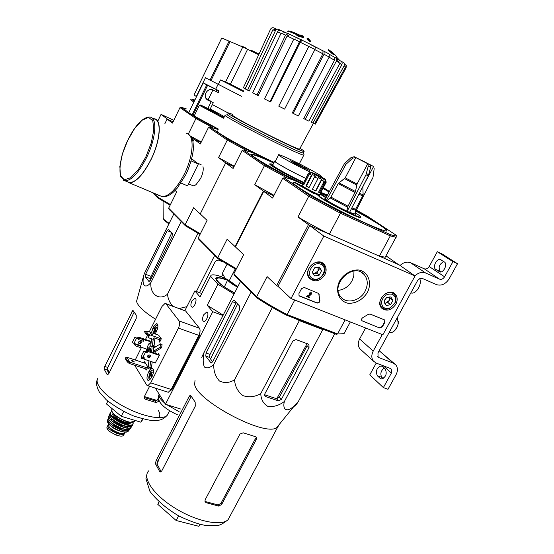 <?xml version="1.0" encoding="UTF-8"?>
<svg xmlns="http://www.w3.org/2000/svg" width="554" height="554" viewBox="0 0 554 554"><rect width="100%" height="100%" fill="white"/><g stroke="black" fill="none" stroke-linecap="round" stroke-linejoin="round"><path stroke-width="0.83" d="M173.824 120.294L161.055 114.38L158.098 120.523M164.884 123.639L167.093 119.082L173.07 121.845L167.744 119.38L161.055 114.38M291.016 298.537L323.82 236.08L415.036 275.961L382.876 334.782L291.016 298.537L277.976 286.335L309.686 225.513L323.82 236.08M356.34 210.104L367.17 216.039L396.463 235.436C396.429 236.233 394.303 235.928 390.085 234.515L340.668 212.023L340.426 213.207L308.772 196.22L297.99 217.023L309.686 225.513L399.143 264.847L415.036 275.961M298.952 293.53L301.494 288.703L304.257 287.478L318.785 293.544L319.88 300.323C319.797 302.304 318.813 303.197 316.923 303.01L299.686 296.155L299.028 295.663L298.952 293.53M379.802 328.023L361.921 320.738C361.25 319.547 361.589 318.481 362.946 317.546L368.278 314.36L370.1 314.056L384.296 319.783L384.795 320.136L384.885 322.255L382.392 326.832L379.802 328.023L361.935 320.752M367.392 292.457C362.551 299.776 356.25 303.405 348.494 303.329C339.076 301.75 334.713 290.954 339.65 280.933C343.979 273.801 351.568 269.473 358.819 269.992C368.265 271.779 372.316 282.651 367.392 292.457M324.845 274.777C319.9 281.48 314.72 282.616 309.319 278.184C302.325 270.207 317.303 256.163 324.104 264.313C326.514 267.263 326.756 270.754 324.845 274.777M395.84 304.278C391.29 310.489 386.54 311.75 381.574 308.059C374.726 301.064 388.555 286.82 395.161 294.07C397.585 296.84 397.814 300.24 395.84 304.278M365.121 291.189C360.252 300.891 346.721 304.305 341.029 297.152C329.485 285.047 353.147 261.675 364.047 274.424C367.918 279.098 368.271 284.687 365.121 291.189M353.985 271.024L353.812 275.94L352.053 280.823C348.764 286.473 344.152 289.652 338.231 290.372M384.795 320.136L384.58 322.006L382.087 326.576L379.497 327.767M318.46 293.246L319.152 294.555M299.077 295.718L316.646 302.761C318.536 302.948 319.519 302.055 319.596 300.074L318.869 294.312M308.315 296.432L309.762 297.145L309.457 297.72L306.881 296.695L310.801 294.174L310.759 293.135M310.524 293.925L306.604 296.445L306.881 296.695M311.237 292.644L309.167 293.052L311.466 292.844L311.078 294.659L308.183 296.515L309.762 297.145M310.863 293.184L309.444 293.301M310.974 293.281L310.801 294.174M319.201 275.158L314.554 275.961L312.255 272.284L314.624 267.79L319.284 267L321.562 270.684L319.201 275.158L314.554 275.961L312.255 272.284L314.624 267.79L319.284 267L321.562 270.684L319.201 275.158L316.846 273.191L319.194 268.738L318.121 267.014L318.017 270.968L314.534 273.586L316.846 273.191M320.759 264.203C329.021 267.603 321.285 282.208 313.086 278.745C304.748 275.442 312.511 260.643 320.759 264.203M320.794 262.838L323.204 264.57C330.295 271.972 315.766 285.608 309.513 277.416C303.869 271.398 313.322 259.168 320.794 262.838M313.093 273.835L314.534 273.586L312.899 273.517M319.194 268.738L321.562 270.684M390.57 304.707L386.214 305.517L384.171 302.055L384.94 299.804L386.498 297.775L390.868 296.972L392.897 300.441L390.57 304.707L386.214 305.517L384.171 302.055L384.753 299.873L386.498 297.775L387.274 297.276L390.868 296.972L392.897 300.441L390.57 304.707L387.973 302.678L390.286 298.433L389.448 296.992M392.322 294.299C395.514 296.058 396.352 298.987 394.829 303.093L390.224 307.837C384.552 309.485 381.658 307.428 381.526 301.667C383.43 295.76 387.024 293.301 392.322 294.299M385.688 293.53L388.119 292.637L390.535 292.512L392.301 292.969L394.24 294.292C396.249 296.612 396.546 299.499 395.141 302.934L389.926 308.301C386.616 309.721 383.86 309.367 381.658 307.241C380.079 305.413 379.622 303.107 380.279 300.323M389.427 296.992L389.13 300.559L385.813 303.08L387.973 302.678M384.732 303.28L385.813 303.08L384.635 303.107M390.286 298.433L392.897 300.441M365.598 327.968L359.622 338.979C357.759 342.753 357.849 346.021 359.878 348.785L361.256 350.031M382.267 334.54L373.216 351.091C371.298 354.948 371.36 358.286 373.424 361.097L376.201 363.078L390.792 368.639M376.228 363.085L369.788 374.823L383.368 387.592L391.394 373.064L391.318 369.116M385.307 369.151L382.35 366.478L381.02 365.917C376.672 367.842 375.432 371.097 377.288 375.688L380.21 378.403L381.616 378.998C386 377.011 387.225 373.728 385.307 369.151M383.368 387.592L388.001 389.275L396.013 374.795C397.959 370.951 397.89 367.641 395.798 364.864L393.195 363.043L379.151 357.704L377.731 356.437M383.16 378.583L381.865 377.378C380.016 374.082 380.75 370.965 384.06 368.022M394.455 363.687L379.151 350.744M457.514 263.718L452.964 261.64L437.314 251.717L441.794 253.767L457.514 263.718L449.142 278.835C445.631 284.167 441.406 286.093 436.469 284.618L422.57 278.537C420.562 277.935 418.845 278.71 417.425 280.871L377.966 352.912L378.057 356.935L379.151 357.704M440.984 271.924L440.257 271.439C438.041 267.547 439.197 264.258 443.726 261.564M444.356 261.973L440.229 259.507C436.379 258.51 432.321 267.485 435.742 269.424L439.911 271.966C443.802 272.935 447.84 263.863 444.356 261.973M437.314 251.717L429.184 266.536C427.813 268.621 426.158 269.369 424.219 268.78L410.556 262.714C406.982 261.391 403.485 262.319 400.078 265.491M452.964 261.64L444.585 276.806L429.184 266.536M414.918 275.871C418.415 272.616 421.982 271.654 425.617 272.99L439.502 279.126C441.483 279.722 443.172 278.946 444.585 276.806M410.833 292.907L411.47 293.045C416.393 294.098 422.377 283.69 419.69 278.697M394.51 330.8L397.73 326.161L398.416 321.112M389.171 332.455L390.161 332.684C393.222 332.594 395.695 330.385 397.571 326.057L398.243 323.598L397.336 317.546M258.836 53.98L251.149 50.192L258.829 54.008M253.413 51.377L253.192 51.82L251.779 51.12L250.927 50.636L251.149 50.192M258.621 54.458L253.22 51.764M252.001 50.677L251.779 51.12M241.184 45.954L243.234 46.737L243.047 47.118M243.234 46.737L246.26 48.198L246.101 48.51M243.566 91.701L220.527 79.915L225.582 81.978L242.784 47L258.531 54.652M242.784 47L221.752 38.011L194.025 94.928L196.296 96.514L205.458 77.726L218.338 84.367L220.527 79.915M194.032 94.928L221.759 38.018M243.871 91.064L230.395 84.201L247.624 49.244M225.582 81.978L230.395 84.201M210.042 100.724L205.846 98.058M241.419 96.23L218.338 84.367M224.425 116.7L210.25 108.909M223.65 118.272L199.357 105.322L200.493 104.969L209.987 109.443M199.357 105.322L194.142 115.987L218.318 129.047M218.297 92.539L213.283 90.136C207.785 87.089 202.162 95.835 207.127 99.672L213.269 102.767L206.469 99M203.27 82.865L206.76 84.887L192.072 114.941L188.734 112.656L203.27 82.865L218.906 90.814L218.29 92.546M206.76 84.887L219.079 90.939M209.641 109.353L218.934 114.311L208.332 108.771M246.599 150.515L227.251 140.12L208.553 127.254L200.326 143.943L194.059 139.262L201.054 142.461L194.059 139.262L192.917 141.595L194.059 139.262L191.22 137.136M213.179 111.735L212.625 111.458M192.072 114.941L194.142 115.987M193.007 115.44L196.899 118.099L218.158 129.373M186.303 108.882L181.054 107.247L186.192 110.772L185.805 109.907M170.126 205.209L157.793 197.923L157.523 196.982L158.451 195.084M152.495 192.577L157.793 197.923M181.054 107.247L179.988 107.601L195.922 118.563L188.256 134.227M179.988 107.601L172.46 123.099L167.093 119.082M153.61 193.048L157.523 196.982L170.431 204.606M190.521 136.152L201.275 142.018M212.715 127.558L195.922 118.563L196.899 118.099M188.734 112.649L186.192 110.772M212.681 111.354L211.87 111.07M218.124 84.256L215.797 89.007M227.95 112.877L212.369 104.595M210.077 100.655L206.358 98.861M287.346 178.035L264.417 165.701L265.539 165.127L243.421 149.975L242.167 150.39L233.102 168.471L225.7 162.931L200.216 213.948L225.7 162.931L233.996 166.692L225.7 162.931L218.56 157.592L234.224 166.228M309.97 44.327L315.704 47.18M333.127 53.232L330.939 51.28M333.183 53.129L336.569 56.342L336.326 56.813M336.569 56.342L336.631 57.159M297.076 35.117L298.793 35.837L298.544 36.322L296.833 35.601L297.076 35.117L301.238 36.121C292.38 32.014 287.976 30.338 288.018 31.079L287.879 31.356M298.412 35.414C291.189 32.146 287.644 30.858 287.782 31.557M298.793 35.837L303.807 37.166L303.557 37.651L298.544 36.322M303.807 37.166L302.401 35.719L300.732 35.013L300.51 35.449M300.732 35.013L301.895 36.093C294.749 32.769 290.628 31.128 289.534 31.156M308.46 38.669L307.248 38.261L307.006 38.745L309.236 41.315L310.455 41.723L310.697 41.231L308.46 38.669M307.248 38.261L309.478 40.823L309.236 41.315M309.478 40.823L310.697 41.231M329.651 50.199L330.606 51.176L328.598 49.659L331.984 52.796L334.014 54.112L329.561 50.372M328.598 49.659L328.356 50.137L331.735 53.281L332.732 54.07L332.975 53.586M329.062 50.172L328.82 50.656M331.077 51.695L330.835 52.173M331.984 52.796L331.735 53.281M332.857 53.814L333.771 54.597L334.014 54.112M256.239 65.379L245.152 88.723L243.358 87.823L270.525 29.244C271.377 27.818 272.561 27.395 274.078 27.977L276.384 29.154L273.136 29.923M275.386 30.761C276.238 29.314 277.36 28.863 278.752 29.417L280.857 30.553C279.479 30.006 278.364 30.442 277.506 31.876L249.272 90.981L247.61 90.157L275.386 30.761L272.845 29.826L245.256 88.896L247.61 90.157M285.539 35.137L288.364 33.538L289.908 34.445L287.104 36.024L258.206 95.634L256.959 95.025L285.539 35.137L281.1 33.15L252.686 92.816L256.959 95.025M299.485 41.737L301.48 39.729L302.193 40.255L300.213 42.236L270.629 101.991L270.013 101.707L299.485 41.737L293.828 39.009L264.487 98.889L270.013 101.707M308.772 46.488L278.773 106.146L308.772 46.488L300.213 42.236M322.878 53.8L322.982 50.864L324.138 51.3L324.028 54.264L293.142 113.369L292.304 112.919L322.878 53.8L314.859 49.597M334.519 60.213L334.872 58.225L333.896 56.896L336.472 58.357L336.784 59.624L336.382 61.079L305.171 119.332L303.758 118.598L334.519 60.213L329.138 57.187M341.839 64.693C342.469 63.156 342.13 61.979 340.807 61.155L343.065 62.249C344.401 63.08 344.74 64.264 344.089 65.808L312.941 123.085L311.203 122.199L341.839 64.693L339.851 63.398M344.353 63.842L346.243 65.524L346.098 67.789L315.364 124.117L314.624 123.75M312.941 123.085L314.575 123.84L345.558 66.916L344.089 65.808M305.171 119.332L308.862 121.132L339.962 63.184L336.382 61.079M338.196 62.131L337.476 59.015L340.807 61.155M324.263 51.363L329.305 54.098L329.208 57.055L324.028 54.264M293.142 113.369L298.343 115.959L329.208 57.055M278.773 106.146L284.638 109.103L314.914 49.486L308.993 46.467M314.734 49.389L315.697 47.035L322.982 50.864M289.908 34.445L296.556 37.534L295.566 37.997M280.857 30.553L285.462 32.464L283.863 32.617M270.525 29.244L243.358 87.823M200.022 234.453L185.403 225.776L169.067 209.294L168.658 208.193L176.684 191.906L175.126 190.444M192.113 185.355C193.131 186.123 194.475 185.839 196.137 184.524L200.7 178.326C202.896 173.631 203.657 169.766 202.986 166.733M200.347 233.809L185.126 224.779L168.658 208.193M185.403 225.776L185.126 224.779L193.595 207.75L207.078 220.381L198.249 237.991L198.685 239.176L218.068 258.725L217.791 257.665L198.249 237.991M274.05 162.481L251.911 152.17L228.29 139.608L227.251 140.12L218.56 157.592M274.105 162.37C247.437 150.065 212.881 130.792 217.397 130.91M228.29 139.608L209.703 126.88L218.082 129.525M209.703 126.88L208.553 127.254M304.056 154.864L303.827 155.058C300.78 156.214 217.854 113.965 225.249 115.038M300.012 148.347C303.391 150.383 304.707 151.401 303.952 151.401C301.085 152.364 221.053 111.617 228.103 112.801L232.784 114.408M299.707 148.922L299.582 149.158C298.1 149.968 249.896 126.167 236.343 117.898C233.213 116.021 231.925 115.059 232.493 115.017M303.308 152.655L303.163 152.932C300.254 153.977 220.257 113.231 227.348 114.332M223.227 261.994L218.144 259.964L215.492 261.107L199.488 292.671M224.114 277.914L224.37 277.416M196.393 291.501L214.703 255.332M155.577 319.256C143.818 311.694 137.475 305.704 136.561 301.286L144.227 273.815C141.021 284.701 144.885 290.005 150.937 282.485C149.601 294.167 159.33 301.21 167.488 294.195C167.945 298.724 169.662 302.699 172.654 306.127M179.164 308.516L186.892 306.653M167.488 294.195L197.979 233.317M150.937 282.485L181.2 221.531M144.227 273.815L173.776 214.052M150.314 280.352L172.059 236.53L172.412 233.442L168.478 229.37L167.218 230.623L145.612 274.292L145.3 276.771L148.86 281.39L150.314 280.352M107.829 401.138L106.437 403.921L121.264 416.283L140.951 422.203L143.057 419.032M140.951 422.203L142.62 418.921M121.264 416.283L123.68 411.477M149.594 386.29L144.303 396.733L144.262 398.25L145.266 399.178L144.255 397.467L155.162 400.895L156.948 400.424L144.379 396.581M158.486 397.987L156.948 400.424M109.214 372.78L107.4 368.472L107.185 369.927L108.84 373.541M107.4 368.472L133.646 313.114M145.266 399.178L156.207 402.606L158.686 401.255L157.655 399.579M159.102 400.438L158.686 401.255M104.727 366.464L104.048 368.916L107.081 374.462L107.566 374.719L108.743 373.735L136.215 318.467L136.242 315.15L132.877 310.288L104.727 366.464L107.815 367.461M222.77 274.459L221.503 276.889M145.3 276.771L150.508 278.731L151.11 276.37L171.657 233.137M150.508 278.731L150.813 279.334M191.158 160.902L198.325 164.095L191.726 158.776M181.013 183.042L187.564 185.874L198.325 164.095M126.956 181.539L129.553 182.633C136.076 182.211 143.216 174.503 150.972 159.51C160.431 140.494 161.851 119.456 154.185 119.02M152.952 118.985L151.893 119.172M125.675 179.884L126.257 180.791M126.36 181.29L129.463 182.882C136.042 182.453 143.237 174.683 151.048 159.58C160.584 140.411 162.017 119.214 154.289 118.771L153.534 118.715M123.743 434.945L123.514 435.402C122.725 436.233 121.07 436.344 118.535 435.749L115.786 434.952L109.062 431.199L106.79 427.896L107.594 425.915M124.498 432.508L124.338 433.775C123.577 434.565 121.949 434.613 119.456 433.927L116.707 433.124C110.398 430.687 107.428 428.152 107.795 425.514L108.612 425.015M123.514 435.402L124.338 433.775M124.608 432.272L124.373 432.743C122.088 436.22 105.828 427.425 108.868 424.371L108.958 424.205M121.416 433.422L119.546 433.443L115.765 432.321C112.67 430.86 110.703 429.288 109.865 427.612M235.485 246.765L235.062 246.592L263.323 191.088L273.773 195.763L263.704 191.365L235.408 246.918L243.649 254.639L233.836 273.821L234.294 275.103L256.918 297.92C265.712 303.772 275.546 309.513 286.425 315.15L336.396 334.36L337.545 333.972L345.121 319.887M218.068 258.725L236.066 269.452M263.323 191.088L254.785 184.697L264.417 165.701L242.167 150.39M329.395 191.469L323.384 187.564M323.141 188.041L329.27 191.698M327.421 195.119L320.904 192.335M302.969 183.942C274.846 170.251 247.631 154.261 252.098 154.331C254.355 154.275 261.633 157.073 273.932 162.71M273.995 162.592L252.576 152.613L243.421 149.975M302.823 184.219L291.736 179.108L265.539 165.127M327.227 195.472L320.808 192.515M236.426 268.759L217.791 257.665L227.154 239.189L235.062 246.592M274.001 195.313L254.785 184.697M303.46 182.938C286.681 175.05 266.917 163.728 269.957 163.832L270.858 163.942M303.668 182.536C285.906 174.219 265.511 162.329 271.695 164.005L273.074 164.4M227.015 264.286L222.369 273.406L225.118 278.323L229.314 280.594L237.569 286.598C231.731 283.516 227.576 280.76 225.118 278.323L224.28 277.291M235.242 268.995L229.314 280.594M237.569 287.138C233.421 284.964 230.443 282.997 228.65 281.238M226.669 279.735C220.998 277.706 217.452 277.111 216.039 277.956C214.924 280.622 221.101 285.622 234.577 292.962M225.097 278.295L218.477 275.705C214.592 274.701 212.099 274.569 211.012 275.324L200.056 296.951L194.856 290.912L184.904 310.579M234.051 293.98L217.944 284.216L210.548 276.266M140.868 346.25L140.377 345.495L135.557 343.854L136.042 344.609L140.868 346.25L140.245 347.497L135.418 345.862L136.042 344.609M150.231 341.583L139.165 338.356L138.285 337.012L149.829 340.98M139.165 338.356L138.542 339.609L143.368 341.264L143.998 340.011M138.542 339.609L138.209 338.542L134.733 337.483L132.233 342.49L135.398 344.166L135.557 343.854M135.418 345.862L134.546 344.498L134.968 343.653M134.733 337.483L137.35 338.155L138.285 337.012M155.529 363.002L143.888 359.117L143.126 357.365M143.888 359.117L144.386 357.877L142.932 357.302L145.515 352.171L147.274 352.386L147.759 351.423L146.824 350.003L159.171 354.795M146.623 351.963L146.18 351.284L146.824 350.003M149.442 334.353L148.804 335.627L145.854 333.743L147.759 333.653L149.753 334.81L148.313 337.677L147.897 337.074L148.68 335.516M158.818 335.225L147.288 331.209L147.599 331.714L144.227 331.34L145.854 333.743M147.288 331.209L147.094 331.59M145.965 333.847L146.263 334.658L148.59 335.461M146.443 334.297L146.263 334.658M148.313 337.677L153.202 339.367L154.005 337.781L160.667 340.087M159.732 339.761L159.012 341.202L159.947 341.527M159.012 341.202L159.649 342.116L161.325 338.792L158.61 335.156M155.252 362.912L159.462 355.225L158.34 353.57L157.932 354.38M146.027 348.868L146.803 350.052L147.738 348.189L147.135 347.275L149.165 343.245L150.065 343.556M149.165 343.245L149.767 344.145L150.702 342.275L149.552 340.89M155.148 333.944L156.63 331.181C158.347 326.964 158.319 324.471 156.553 323.716L153.5 326.742L151.464 332.663M151.457 377.738L152.267 376.145C154.067 371.623 153.998 368.978 152.052 368.202L149.095 371.145L148.299 372.724C146.491 377.246 146.568 379.892 148.527 380.667L151.457 377.738M145.473 368.812L146.256 370.044L147.835 366.907L144.559 361.762L143.985 362.905M134.657 365.252L146.727 385.099L147.828 385.723L150.695 382.849L178.416 328.1C179.815 324.997 180.057 322.615 179.164 320.967L165.937 303.8L165.113 303.363L162.01 306.417L149.248 331.894M147.627 335.128L145.453 339.477M141.512 347.337L135.238 360.003M154.074 345.641L154.954 338.106M155.563 346.88L153.41 345.419M154.843 353.334L155.418 351.555L161.678 347.753L162.052 344.401L160.48 343.861L154.241 347.69L152.516 345.142L153.195 339.367M148.95 360.806L148.029 368.542L149.608 369.061L151.464 367.967L152.177 361.887M141.838 356.783L141.63 358.473L143.631 358.715M147.309 367.953L129.83 362.191L127.614 361.146L125.557 357.745L126.811 357.205L129.83 362.191L129.2 363.459L146.678 369.206M125.557 357.745L125.211 358.445L127.261 361.852L127.614 361.146M127.261 361.852L129.2 363.459M145.633 363.452L126.811 357.205M155.418 351.555L153.853 351.021L160.099 347.213L161.678 347.753M151.561 338.799L150.73 345.828M141.63 358.473L142.987 357.649M148.029 368.542L149.885 367.447L150.605 361.36M149.885 367.447L151.464 367.967M191.947 300.87C190.493 304.402 190.548 306.507 192.12 307.193C194.883 307.498 197.695 298.052 194.814 298.17L191.947 300.87M203.637 314.866C202.12 318.564 202.217 320.759 203.92 321.465C206.877 321.736 209.661 311.957 206.587 312.124L203.637 314.866M217.944 284.216L207.217 305.268L212.778 311.722L165.459 404.254L155.376 388.146M170.189 391.02L172.204 389.143L199.793 335.17L200.077 330.26M165.459 404.254L180.542 408.99M212.778 311.722L222.992 315.51M194.856 290.912L201.767 293.53M167.474 392.024L168.284 392.28L171.186 389.462L198.831 335.364C200.216 332.296 200.437 329.935 199.488 328.28L185.645 311.016L165.75 303.599M160.099 347.213L160.48 343.861M148.978 355.945L149.926 356.125M152.752 352.621C153.984 348.937 153.818 346.852 152.26 346.361L151.353 346.049M147.78 355.758L148.465 357.095M153.271 352.801L153.853 351.021M151.387 351.555C152.392 348.12 152.163 346.208 150.702 345.828L147.946 348.57L147.295 350.163M147.87 355.633L149.365 354.962M150.432 351.229L150.633 348.494C150.113 347.76 149.442 348.12 148.611 349.574L148.237 350.488M150.757 348.916L150.376 348.715L148.86 350.696M133.472 361.914L131.741 360.557L132.669 360.606L134.393 361.963L133.472 361.914M151.81 371.817L152.218 372.454L150.979 374.192L151.893 375.252L151.27 376.478L150.363 375.425L149.732 377.364L149.331 376.727L149.961 374.788L149.656 373.936L150.279 372.71L150.577 373.562L151.81 371.817M156.249 327.054L156.643 327.615L155.439 329.325L156.332 330.274L155.729 331.486L154.836 330.53L154.22 332.442L153.825 331.874L154.441 329.962L154.137 329.221L154.739 328.016L155.044 328.757L156.249 327.054M151.235 373.777L150.577 373.562M151.152 374.421L149.656 373.936M151.81 375.39L149.961 374.788M149.85 376.893L149.331 376.727M151.581 375.82L150.363 375.425M155.653 328.972L155.044 328.757M155.896 329.838L154.137 329.221M156.166 330.572L154.441 329.962M154.317 332.047L153.825 331.874M155.979 330.932L154.836 330.53M141.201 342.857C140.294 343.972 139.421 344.055 138.59 343.106L138.632 341.984C139.539 340.869 140.404 340.786 141.235 341.728L141.201 342.857M147.198 349.262L140.501 346.991M133.992 343.321L136.492 338.321M138.521 342.905C139.982 343.397 140.785 342.871 140.917 341.326M147.696 355.903L147.648 357.053C149.282 358.119 150.189 357.642 150.369 355.633C149.525 354.671 148.631 354.761 147.696 355.903M159.393 355.363L147.759 351.423M142.932 357.302L141.132 356.451L143.708 351.312L146.858 351.755L147.274 352.386M145.515 352.171L143.708 351.312M147.572 356.838C149.061 357.316 149.878 356.776 150.03 355.211M152.087 334.713L150.328 333.39L152.994 334.803L152.087 334.713M147.759 333.653L146.118 331.257M161.304 338.819L149.753 334.81M223.179 315.143L207.217 305.268M295.531 162.793L309.548 170.473L294.86 163.562L290.511 160.778L295.531 162.793M320.039 176.31L321.306 176.615C324.062 176.878 304.603 166.131 290.317 159.448C283.752 156.367 279.888 154.788 278.724 154.704C275.83 154.365 296.473 165.75 310.988 172.453M278.62 154.919L275.373 161.304C272.616 161.124 291.217 171.602 305.808 178.395M295.206 163.742L295.663 162.848M304.652 168.52L305.102 167.647M274.666 161.262L272.824 164.884C269.999 164.767 288.759 175.438 303.744 182.391M275.476 161.103L274.798 161.013C272 160.826 290.808 171.442 305.787 178.436M325.039 179.475L312.885 172.834C316.763 174.462 325.62 179.177 325.399 179.496L325.039 179.475L325.364 180.798L323.979 183.471L323.217 183.201M325.399 179.496L326.251 182.176L325.364 180.798M294.617 405.237C294.222 407.37 295.469 406.11 298.377 401.463L295.746 404.157C287.623 413.402 282.118 410.41 284.361 401.511C279.064 405.459 273.586 407.107 267.928 406.456C263.351 403.755 260.969 399.462 260.775 393.582C255.089 396.913 249.141 397.599 242.943 395.653C237.818 391.643 235.021 386.373 234.543 379.836C229.481 382.946 224.439 383.333 219.419 381C215.478 376.637 213.574 371.132 213.706 364.497C210.056 367.877 206.947 368.708 204.378 366.99C202.868 363.279 202.799 358.334 204.17 352.15L201.767 357.351M279.334 424.364L277.616 427.266L276.425 427.937C263.219 436.268 196.254 400.383 194.634 384.268L195.05 380.21M240.547 281.404L252.299 293.26M295.788 318.751L299.382 320.614L322.795 329.609L324.623 329.831M307.982 344.034L295.995 339.56L292.858 340.987L264.86 393.825L264.819 395.888L265.733 396.609L278.288 400.819L281.37 399.386L309 347.621L308.952 344.754L307.982 344.034M264.577 394.732L276.515 398.714L279.424 397.086L307.138 345.758L309 347.621M239.667 306.182L234.377 300.517L233.954 300.323L232.438 301.701L206.053 353.023L205.783 356.111L210.845 362.69L211.358 362.939L212.736 361.658L239.39 310.039L239.667 306.182M232.438 301.701L235.976 303.052L210.049 354.415L209.44 357.378L212.625 361.866M256.918 297.92L256.647 296.785C265.705 302.816 275.864 308.744 287.111 314.561L294.763 300.019M286.425 315.15L287.111 314.561L337.545 333.972L344.006 333.688L350.336 321.943M308.377 224.792L276.695 285.594L277.976 286.335L309.686 225.513L329.395 234.176L340.426 213.207L390.307 235.872L379.393 256.163L397.8 264.251M366.146 162.606L360.751 159.898L366.146 162.606M355.82 157.585L367.773 163.735L368.265 166.075L365.972 174.787L347.157 211.316L346.804 211.081L347.559 207.141L330.433 198.013L338.217 183.63L345.225 177.834L355.82 157.585L354.331 156.768L351.347 157.301L344.484 163.569L325.129 199.35L327.054 200.52L330.433 198.013M347.157 211.316L349.532 212.404L368.334 175.93L370.626 167.232L370.086 164.863L373.625 166.484L362.842 186.587M354.331 156.768L373.625 166.484M355.613 211.531L372.981 177.481L374.185 168.575M367.731 163.714L357.046 184.018L355.453 191.525L338.909 182.82M347.559 207.141L355.453 191.525M326.458 200.25L345.876 164.372L352.753 158.091L355.751 157.551M327.054 200.52C332.303 203.796 338.882 207.314 346.804 211.081M320.17 193.734L326.195 197.383L324.859 198.249L325.191 199.232M349.567 212.334L355.723 214.253M319.776 194.509L319.7 194.648C318.425 195.008 300.026 185.417 302.159 185.514L303.003 183.88M301.508 185.666L301.321 186.026L319.222 195.971C314.658 195.957 357.178 218.248 360.412 217.535L360.626 217.175C357.378 217.874 314.852 195.59 319.409 195.61L301.508 185.666L294.804 182.321L293.558 182.211C289.728 182.377 306.923 193.45 332.144 206.697C357.323 219.959 382.71 231.233 386.595 231.039C388.756 229.848 378.569 223.068 356.035 210.707M327.033 195.832L320.662 192.799M360.412 217.535L360.606 217.175C361.527 217.057 359.885 215.7 355.675 213.11M319.977 194.122L325.759 197.667M340.668 212.023L309.984 195.576L284.084 177.834L286.771 177.896L293.308 180.008L302.754 184.357M320.738 192.647L327.151 195.604M315.309 193.942L312.948 193.159L315.309 193.942L313.702 192.972L297.103 184.122L313.045 192.972M297.103 184.122L312.996 193.069M301.321 186.026L294.624 182.675L293.059 182.647M387.108 230.949C385.425 228.158 375.003 221.524 355.855 211.053M326.846 196.171L320.482 193.138M325.787 197.653L324.686 197.065M324.616 196.725L320.046 193.983M309.984 195.576L308.772 196.22L282.713 178.291L272.61 198.034L263.704 191.365M276.695 285.594L267.104 276.612L256.647 296.785L233.836 273.821M397.862 264.14L386.138 255.941M297.99 217.023C307.477 222.604 317.948 228.317 329.395 234.176M396.754 236.364L396.893 236.807L395.985 237.264L390.307 235.872L390.085 234.515M379.393 256.163L385.245 257.201L395.985 237.264M284.084 177.834L283.239 178.063M326.057 197.473L320.136 193.81M326.043 197.48L324.506 196.67M324.776 196.892L325.974 197.529M323.73 178.97C319.208 177.086 308.973 171.505 311.466 172.294L323.73 178.97L324.104 181.504L321.424 180.299L315.856 191.026L312.401 189.357L317.968 178.61L314.582 176.864L309.021 187.605L305.926 185.881L309.056 187.536M314.582 176.864L315.496 176.137L312.387 174.441L311.466 175.154L309.402 173.914L310.746 173.45L309.825 172.744L308.557 173.118M317.968 178.61L318.183 177.529L321.639 179.212L321.424 180.299M325.842 182.169L320.295 192.834L318.536 192.21L324.104 181.504M311.466 175.154L305.926 185.881M309.402 173.914L303.883 184.607L302.99 183.859L303.973 184.427M308.488 173.208L302.99 183.859M309.825 172.744L303.869 184.281M318.592 192.099L320.295 192.834M325.51 180.839L319.499 192.39M312.428 189.295L315.856 191.026M321.639 179.212L315.614 190.825M312.387 174.441L306.39 186.047M210.465 359.061L237.638 304.014M307.262 343.314L276.737 398.755M256.19 439.689L256.377 437.418L255.304 436.621L243.213 432.812L239.951 434.045L205.098 499.916L205.015 501.668L206.185 502.72L218.809 506.107L218.124 504.978L221.004 503.261L255.422 438.65L256.19 439.689L221.704 504.396L218.809 506.107M156.124 460.596L189.191 396.415L190.264 395.154L190.618 395.369L195.167 402.107L195.25 406.227L161.789 470.886L160.522 471.932L159.697 471.523L155.411 463.684L156.124 460.596L157.828 461.08L157.101 464.155L161.159 471.669M206.185 502.72L205.513 501.585L218.124 504.978M189.191 396.415L190.888 396.962L157.828 461.08M158.95 501.959L157.807 504.362L176.165 520.511L198.865 526.3L199.932 524.285M176.165 520.511L178.623 515.843M157.807 504.362L159.019 502.028M298.377 401.463L334.768 333.73M284.361 401.511L322.795 329.609M260.775 393.582L299.382 320.614M234.543 379.836L272.353 307.47M213.706 364.497L250.976 292.387M204.17 352.15L240.374 281.674M323.28 183.083L323.979 183.471M373.216 351.091L359.622 338.979M391.394 373.064L383.264 365.73M393.195 363.043L379.289 350.8M439.502 279.126L424.219 268.78M425.617 272.99L410.556 262.714M439.724 271.924L439.045 271.619M440.257 271.439L435.742 269.424M381.817 378.998L380.21 378.403M381.865 377.378L377.288 375.688M209.994 80.205L229.058 41.211M210.929 80.683L230.028 41.626M224.031 117.503L200.493 104.969M208.249 100.406L207.355 99.852M194.288 101.271C190.791 98.986 190.998 98.57 194.897 100.025M169.164 223.38L163.97 219.529L163.222 218.241L163.049 201.15M193.893 102.081C191.379 100.489 190.368 99.644 190.86 99.54M211.136 101.818L207.84 108.536M216.96 89.949L216.171 91.562M207.618 85.33L192.917 115.398M321.729 50.192L310.032 44.14M309.811 44.022L302.172 40.241M301.106 39.722L296.445 37.485M287.484 33.392L284.95 32.312M282.817 33.752L283.807 34.355M336.534 60.76L338.425 61.452M338.113 59.541L336.59 58.572M338.376 61.653L336.458 60.933L338.369 61.66M338.182 59.645L336.631 58.669M315.711 47.145L310.005 44.23M301.002 39.77L296.258 37.499M287.353 33.42L284.763 32.305M277.048 29.265L276.384 29.154M309.797 44.029L302.193 40.255M333.896 56.896L329.685 54.514M281.017 33.323L277.506 31.876M293.765 39.126L287.104 36.024M158.278 410.32C160.182 413.506 160.321 415.971 158.686 417.702M168.319 413.18L167.266 415.23C162.821 420.521 142.69 416.733 124.013 406.629C105.274 396.595 93.557 383.285 98.058 378.077M156.207 402.606L155.162 400.895M104.048 368.916L107.185 369.927M107.081 374.462L107.801 374.691M131.977 311.48L133.95 312.186M148.86 281.39L149.227 281.529M145.612 274.292L151.11 276.37M167.218 230.623L171.325 232.285M191.123 178.672L194.918 170.999M145.757 157.135L151.304 142.821L153.811 129.781L152.786 120.724L148.555 117.4L142.059 120.246L134.629 128.507L127.662 140.508L122.413 154.005L119.851 166.539L120.495 175.763L124.311 179.821L130.668 177.709L138.348 169.635L145.757 157.135M146.588 157.592C156.055 138.521 157.544 117.469 149.94 117.067C144.456 116.915 138.486 122.012 132.032 132.364C128.355 138.839 126.354 142.129 122.358 154.047C119.941 163.478 119.359 171.048 120.62 176.754L125.239 180.819C131.72 180.362 138.832 172.626 146.588 157.592M122.981 179.988L129.553 182.633M159.358 195.465L162.163 196.649C169.108 196.428 176.484 188.921 184.295 174.136C193.803 155.355 194.683 134.283 186.504 133.576M118.535 435.749L119.456 433.927M115.786 434.952L116.707 433.124M134.837 420.604L134.504 421.262C131.319 426.047 107.885 413.402 112.164 409.226L112.351 408.852M132.96 422.058C128.383 423.942 113.335 416.373 112.123 411.58M130.017 422.266C127.108 424.565 113.612 417.778 113.715 414.073M130.91 422.328C130.045 427.314 109.65 417.058 113.12 413.388M133.015 422.141C135.682 431.614 102.836 415.112 112.019 411.587M133.189 423.914L132.891 424.433C129.643 429.211 106.34 416.636 110.571 412.398L111.984 411.497M132.565 425.029L132.171 425.714C128.743 430.285 106.015 418.014 109.927 413.72L110.267 413M130.654 426.462C125.841 428.069 111.527 420.874 109.955 416.047M123.611 425.624L114.837 421.213M127.122 426.49C121.091 425.971 116.056 423.443 112.04 418.907M131.589 426.158C131.139 432.999 104.429 419.572 109.637 415.126M131.672 426.109L131.132 427.383C127.503 431.649 105.689 419.87 109.159 415.528L109.623 415.022L109.159 415.528M130.723 428L130.204 428.734C126.43 432.722 105.489 421.414 108.584 417.072L108.951 416.054M128.597 429.378C123.75 430.638 110.71 424.08 108.833 419.433M128.154 426.615L126.804 427.847M111.506 420.673L111.319 418.152M121.762 428.436L113.674 424.364M125.329 429.336C119.519 428.838 114.685 426.407 110.821 422.044M129.594 429.115C128.694 435.305 104.027 422.91 108.445 418.485M129.698 429.066L129.006 430.313C125.107 433.941 105.35 423.27 107.982 418.962L108.425 418.374M128.667 430.721L128.022 431.483C124.061 434.828 105.308 424.689 107.587 420.444L107.864 419.378M126.27 432.016C121.631 432.979 110.087 427.176 108.099 422.875M115.765 432.321L116.008 431.829M116.008 432.411L116.243 431.933M107.76 429.807L106.991 428.443M322.968 188.367L329.09 192.03M251.862 154.836C253.393 154.331 260.699 157.059 273.766 163.035M135.1 343.702L135.398 344.166M137.814 337.947L138.209 338.542M144.068 357.683L144.372 358.161M171.477 388.908L172.204 389.143M199.052 334.907L199.793 335.17M165.937 303.8L185.645 311.016M179.164 320.967L199.488 328.28M178.416 328.1L198.831 335.364M150.695 382.849L171.186 389.462M159.143 394.157C158.361 396.269 160.224 399.254 164.746 403.118M166.699 404.642L179.143 411.712M227.147 280.116C210.174 273.614 214.994 282.852 234.654 292.803M150.598 371.644L149.095 371.145M149.767 373.209L148.299 372.724M154.933 327.248L153.5 326.742M154.15 328.792L152.724 328.293M153.569 370.384L153.236 370.086C152.232 369.691 151.173 370.529 150.051 372.593C148.472 376.491 148.507 378.86 150.148 379.684M157.89 325.558L157.634 325.385C156.65 325.101 155.605 325.974 154.511 328.003L153.444 333.356M146.381 351.97L146.789 352.6M137.35 338.155L137.738 338.75M149.019 334.097L148.382 335.371M281.37 399.386L279.424 397.086M278.288 400.819L276.515 398.714M265.733 396.609L264.583 395.217M210.845 362.69L211.503 362.918M205.783 356.111L209.44 357.378M206.053 353.023L210.049 354.415M370.127 164.891L367.773 163.735M357.046 184.018L345.225 177.834M363.057 186.511L362.849 187.654L362.351 187.543M356.693 185.015L344.533 178.644M362.842 187.564L363.133 194.717L359.359 193.339M363.126 194.593L362.766 195.756L358.881 194.274M355.093 192.522L338.217 183.63M362.87 195.59L355.647 209.232L351.845 207.916M347.919 206.15L331.119 197.203M355.765 209.003L355.557 210.222L351.361 208.858M355.543 210.042L355.73 214.446M294.804 182.321L294.624 182.675M314.672 192.861L314.485 193.221M345.876 164.372L344.484 163.569M346.686 163.361L345.287 162.557M352.753 158.091L351.347 157.301M368.334 175.93L365.972 174.787M368.791 174.732L366.423 173.582M370.626 167.232L368.265 166.075M157.107 463.151L158.451 460.817M230.381 515.4L228.068 519.721C221.053 526.556 196.123 521.356 174.794 508.018C153.375 494.764 141.921 477.562 148.701 470.845M221.704 504.396L221.004 503.261M159.697 471.523L160.868 471.849M155.411 463.684L157.101 464.155M393.527 292.907L395.161 294.07M322.082 262.783L324.104 264.313M364.047 274.424L361.284 272.319M321.465 263.171L320.17 262.125M309.513 277.416L308.253 276.335M390.224 307.837L389.926 308.301M392.828 293.225L391.602 292.297M381.658 307.241L380.459 306.286M373.424 361.097L359.878 348.785M441.261 259.978L440.229 259.507M382.225 366.374L381.02 365.917M411.47 293.045L410.888 292.803M398.326 323.993L398.243 323.598M390.161 332.684L389.247 332.317M163.222 218.318L164.219 220.326L168.894 223.927M213.269 102.767L209.98 109.463M212.93 89.977L208.366 99.284M339.789 60.469L336.52 57.055M303.827 155.058L299.319 163.845M303.952 151.401L303.163 152.932M303.398 152.814L304.07 154.919M299.582 149.158L313.391 123.3M169.545 410.784L167.266 415.23C162.966 419.676 160.612 419.904 157.502 420.424C154.296 421.421 146.45 419.987 133.964 416.116C123.951 411.871 114.726 406.442 106.306 399.829L99.332 392.024C96.569 387.066 95.89 382.897 97.296 379.511M201.144 164.739L196.622 162.724M193.048 185.763L188.575 183.824M188.637 134.483C190.922 136.36 192.169 138.064 192.377 139.601C192.577 140.986 193.263 139.816 193.304 149.213C192.965 154.94 190.209 165.501 185.846 174.621L177.259 188.076C172.287 193.512 172.079 193.152 170.106 194.613C167.114 196.421 164.469 197.099 162.163 196.649L129.463 182.882M134.941 420.396L134.504 421.262L130.052 422.266C126.859 423.118 107.857 412.917 112.164 409.226M109.927 413.72C105.939 418.131 128.715 430.43 132.171 425.714L132.891 424.433L133.112 422.113M108.445 417.446C106.5 422.231 126.603 432.688 130.204 428.734L131.7 426.095M108.418 418.353L107.982 418.962M107.511 420.735C109.083 428.768 124.463 433.713 128.022 431.483L129.726 429.052M124.692 432.113L124.373 432.743M106.79 427.917L108.279 430.444M252.098 154.331L251.848 154.822M224.425 286.82L227.472 280.366M215.665 278.69L216.039 277.956M147.828 385.723L168.284 392.28M149.642 356.167L148.077 355.64M159.005 394.566C157.011 399.517 159.718 406.532 177.529 414.842M215.665 278.717L218.685 277.949C219.578 278.129 219.363 277.54 227.112 280.089M207.244 312.366L206.587 312.124M195.389 298.391L194.814 298.17M152.821 368.458L152.052 368.202M157.218 323.952L156.553 323.716M149.836 379.996C149.213 378.334 147.717 379.338 150.065 372.572M153.472 369.705L151.443 370.626M153.43 333.349L153.389 331.86M157.807 325.06L156.006 325.904M210.548 276.231L200.569 295.898M276.425 427.937L295.746 404.157M308.952 344.754L308.509 344.311M233.954 300.323L234.321 300.469M396.463 235.436L396.893 236.807M293.558 182.211L293.371 182.571M311.223 172.37L309.88 172.827M326.161 182.231L319.7 194.648M277.616 427.266L228.068 519.721C223.214 523.592 219.647 525.497 217.369 525.427L207.258 525.614L204.017 525.144C197.134 523.793 188.616 520.663 178.464 515.76C166.158 508.343 156.643 500.2 149.912 491.329L145.951 478.684L147.025 473.767M256.377 437.418L256.107 437.051"/></g></svg>
